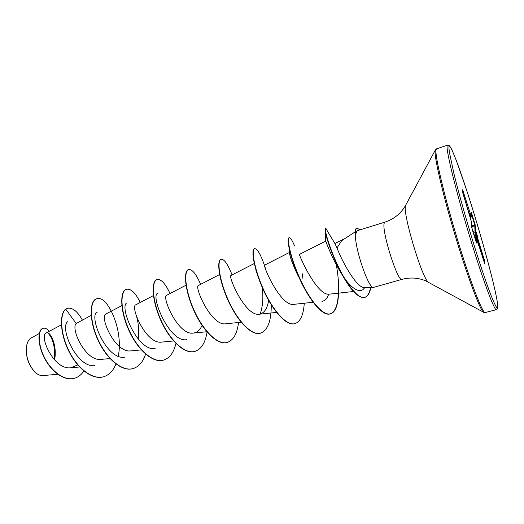 <?xml version="1.0" encoding="UTF-8"?>
<svg xmlns="http://www.w3.org/2000/svg" width="524" height="524" viewBox="0 0 524 524"><rect width="100%" height="100%" fill="white"/><g stroke="black" fill="none" stroke-linecap="round" stroke-linejoin="round"><path stroke-width="0.79" d="M26.993 344.209L26.796 344.923C25.218 355.239 27.903 364.285 34.866 372.06L35.318 372.472M39.287 333.519L30.687 338.209C28.892 339.539 27.621 341.7 26.868 344.687C25.263 355.154 27.995 364.337 35.062 372.236C37.669 374.621 40.217 375.734 42.713 375.577L57.83 374.287M355.567 234.687L356.726 231.398L357.735 230.567L385.009 222.097L384.387 222.818C380.824 228.687 397.703 282.672 402.019 279.351L373.468 287.407C368.608 289.019 354.427 247.498 355.567 234.687L355.423 234.883C355.213 231.844 355.39 229.781 355.934 228.706L356.982 227.894L359.87 229.905M355.351 231.778L341.694 240.654L337.024 247.937C341.045 259.236 356.602 288.921 364.73 287.532L373.468 287.407M54.548 359.968C57.607 345.67 50.108 330.349 46.178 332.963C38.822 335.399 53.631 370.239 70.76 367.776L77.755 364.914M91.176 315.356L76.19 323.537C70.393 328.496 85.641 361.789 101.198 359.379L110.014 358.573M121.843 305.61L105.913 314.007C99.219 315.946 114.795 353.359 130.98 350.87L141.624 349.875M153.447 295.562L135.854 304.778C129.841 306.298 145.934 344.615 161.634 342.113L173.582 340.96M186.02 285.213L166.665 295.281C161.412 296.348 178.029 335.602 193.199 333.094C197.083 332.622 200.037 330.055 202.074 325.391M219.615 274.537L198.399 285.501C193.952 286.097 211.152 326.308 225.713 323.799L241.151 322.227M254.278 263.526L231.091 275.428C227.54 275.526 245.304 316.699 259.223 314.23C264.188 313.345 267.325 308.721 268.629 300.337M289.543 252.417L264.79 265.046C262.203 264.613 280.576 306.789 293.767 304.352L313.123 302.269M364.901 287.532L362.844 289.792L360.329 290.748C354.172 290.375 347.255 283.641 339.578 270.554C331.076 256.21 325.915 241.485 325.745 241.112L299.538 254.343C298.005 253.328 317.013 296.558 329.413 294.161L353.523 291.501M334.901 243.542L337.024 247.937M328.659 294.193C327.192 298.556 324.952 300.927 321.939 301.313M296.682 271.825L298.221 276.115C293.171 265.498 290.316 258.109 289.654 253.957L289.549 250.112C290.984 256.262 293.361 263.5 296.682 271.825C306.023 295.503 321.716 317.158 330.212 313.856C335.203 311.957 337.908 305.066 338.327 293.178M255.81 269.906L258.273 277.347L255.201 267.345M262.269 287.486C263.5 297.973 262.76 306.848 260.061 314.099M186.524 339.709C169.187 342.67 150.139 295.281 157.652 293.355M155.13 348.604C137.137 351.571 118.679 305.296 127.037 302.865M136.659 316.791C138.637 323.976 139.161 331.423 138.231 339.139M124.64 357.244C106.038 360.198 88.156 315.009 97.294 312.108M95.014 365.634C76.969 368.483 59.415 327.939 67.576 321.729M47.776 332.871C53.14 338.439 55.315 347.379 54.3 359.7M76.19 323.537L65.716 309.114L67.288 308.341C72.391 307.293 77.414 311.191 82.366 320.033M83.892 370.979C81.377 374.745 78.259 377.169 74.539 378.243C63.987 381.348 50.54 370.54 43.964 356.49C37.27 342.427 38.331 329.531 43.066 328.299C45.051 327.775 47.134 328.771 49.315 331.286M65.48 309.193C59.52 314.125 59.913 333.087 68.572 350.726C77.146 368.411 92.237 380.116 103.293 376.835L103.536 376.769C92.479 380.051 77.395 368.339 68.821 350.654C60.162 333.009 59.762 314.046 65.716 309.114L67.17 308.381M74.421 378.276L74.303 378.308C63.751 381.42 50.297 370.606 43.721 356.562C37.027 342.5 38.095 329.603 42.837 328.371L42.955 328.338M471.331 216.805L471.109 211.919L471.476 212.836L475.13 224.639L475.831 231.3L478.084 238.04L477.017 235.4L477.082 235.748L476.277 235.302L474.98 230.868L474.764 224.875L471.187 213.307M477.082 235.748L477.364 237.189L476.716 237.536L476.277 235.302L474.187 235.78M477.364 237.189L484.497 260.421L483.403 259.079L476.716 237.536L476.336 237.621M484.497 260.421L484.798 263.821L484.399 262.793L477.063 239.953M477.384 240.333L478.609 245.671L477.036 239.874M477.613 240.916L476.192 237.313L475.386 236.855M476.192 237.313L476.539 243.038L472.19 229.342L471.292 221.364L462.587 192.243L462.6 189.806L463.039 190.965L471.312 216.72L471.109 211.919M103.536 376.769C109.058 375.079 113.21 370.835 115.987 364.023M118.254 356.189C123.808 330.31 107.296 294.547 96.77 298.713C89.964 300.573 89.1 319.273 97.615 338.642C106.018 358.049 121.869 371.968 133.129 368.555C138.899 366.748 143.052 361.933 145.587 354.113M140.321 302.44C135.441 292.811 130.83 288.429 126.494 289.294C120.291 290.958 120.062 309.736 128.747 329.393C137.321 349.089 152.831 363.381 163.606 360.099C169.652 358.128 173.765 352.6 175.946 343.502M170.045 293.525C165.361 283.517 161.045 278.873 157.095 279.593C151.534 281.047 151.993 299.892 160.848 319.856C169.599 339.84 184.736 354.532 194.987 351.388C201.354 349.207 205.375 342.742 207.052 331.987M200.62 284.355C196.14 273.96 192.144 269.041 188.627 269.605C183.747 270.829 184.933 289.752 193.965 310.018C202.906 330.31 217.63 345.408 227.318 342.414C233.435 340.273 237.176 333.631 238.544 322.496M232.073 274.923C227.822 264.122 224.174 258.915 221.121 259.301C216.969 260.29 218.927 279.272 228.15 299.859C237.28 320.465 251.566 336.002 260.657 333.159C267.829 330.179 271.36 320.721 271.255 304.772M265.36 268.019C261.05 255.024 257.474 248.586 254.625 248.684C251.251 249.417 254.029 268.458 263.448 289.366C272.781 310.3 286.589 326.288 295.032 323.622C300.429 321.631 303.507 314.832 304.267 303.219M303.016 279.004L302.158 273.626M294.599 245.985C292.202 240.267 290.401 237.516 289.189 237.726C286.648 238.191 290.303 257.284 299.918 278.532C309.468 299.8 322.751 316.26 330.513 313.771C337.993 311.904 340.056 294.671 337.842 275.113M337.81 274.845L336.474 265.046M334.941 243.549L327.376 231.032C326.524 229.198 325.928 228.326 325.587 228.412C324.159 228.595 328.784 246.509 337.921 265.76C347.026 285.056 358.495 299.499 364.907 297.377C367.822 296.401 369.787 293.093 370.809 287.447M96.652 298.752L96.527 298.791C89.715 300.658 88.844 319.352 97.359 338.72C105.763 358.121 121.62 372.04 132.88 368.627L133.004 368.588M126.369 289.34L126.245 289.372C120.035 291.036 119.8 309.815 128.485 329.472C137.059 349.161 152.569 363.453 163.344 360.171L163.475 360.132M157.095 279.593L156.84 279.678C151.272 281.126 151.724 299.977 160.58 319.935C169.331 339.919 184.468 354.61 194.718 351.46L194.849 351.427M188.627 269.605L188.358 269.683C183.479 270.915 184.651 289.838 193.684 310.097C202.624 330.389 217.355 345.486 227.049 342.493L227.18 342.454M221.121 259.301L220.846 259.387C216.694 260.382 218.639 279.364 227.861 299.944C236.992 320.55 251.284 336.081 260.376 333.238L260.513 333.199M254.625 248.684L254.343 248.776C250.963 249.509 253.734 268.55 263.146 289.458C272.48 310.385 286.294 326.367 294.743 323.701L294.888 323.655M289.189 237.726L288.901 237.817C287.637 238.335 287.853 242.429 289.549 250.112M335.53 261.352L335.255 259.911M325.463 228.536L325.234 231.313C326.164 237.686 332.485 256.695 341.137 272.866C350.392 290.034 358.213 298.235 364.599 297.462C367.527 296.479 369.499 293.145 370.52 287.447M355.724 234.641C355.475 230.534 355.894 228.281 356.982 227.894M470.277 217.774L470.853 217.571L469.838 214.382M470.107 213.622L469.681 214.473L469.216 213.36L469.871 213.019M475.13 224.639L471.718 226.034M471.338 216.943L470.853 217.571L471.312 216.72M475.517 226.158L474.692 225.739L471.751 226.859M470.067 216.589L471.083 216.124M475.831 231.3L474.98 230.868L472.858 231.484M469.465 214.65L470.473 214.159M476.08 232.243L473.382 233.18M470.126 213.713L470.094 213.183M476.683 234.195L473.951 235.007M476.886 234.89L476.506 234.975L477.017 235.4M477.115 236.232L476.309 235.787L474.325 236.213M462.62 191.214L463.039 190.965M462.613 192.354L462.6 189.806M484.045 258.718L483.239 259.053M469.982 216.327L462.587 192.243M470.277 217.86L470.238 217.309M477.606 240.902L484.7 263.67M470.323 218.108L470.257 217.768M470.454 218.626L470.663 219.346M471.286 221.344L470.663 219.333M474.574 237.012L475.34 236.822L476.421 237.883L477.246 240.516M471.79 227.776L471.541 222.333M476.414 242.867L471.764 227.678M405.845 204.91L435.333 150.054L436.577 148.849L447.476 145.194L447.11 145.993C446.147 150.847 455.808 190.526 468.993 234.254C482.159 278.002 494.355 310.981 496.346 309.658C497.381 308.695 498.154 309.795 497.61 304.031M448.898 146.858L449.245 151.587L453.863 173.352C458.795 193.376 466.688 221.397 474.777 247.479C480.803 266.683 486.364 283.091 490.628 294.377C493.215 300.907 495.187 305.237 496.536 307.372C497.512 308.223 497.852 307.012 497.558 303.737C495.822 290.001 484.595 247.767 472.838 209.744C461.1 171.689 449.73 140.989 448.898 146.858M436.577 148.849L436.079 149.687C434.625 154.678 443.795 194.306 456.954 237.798C470.087 281.316 482.735 313.994 485.217 312.553L496.346 309.658M435.333 150.054L435.234 150.395C433.826 155.314 442.197 192.157 454.714 234.064C467.212 275.978 480.01 310.084 483.514 312.219L483.829 312.396M385.009 222.097C392.915 219.471 399.203 214.827 403.873 208.166L405.609 205.428C402.026 211.683 422.567 280.32 428.58 282.213L428.861 282.364M469.078 213.412L462.613 192.079M475.497 239.979L475.32 236.868L474.587 237.051M484.104 261.836L483.94 259.969L483.508 259.911M402.019 279.351C410.076 277.229 417.877 277.681 425.436 280.713L483.514 312.219L485.217 312.553M46.178 332.963L61.4 324.828M70.76 367.776L79.622 366.996M193.199 333.094L206.842 331.738M259.223 314.23L276.561 312.409M334.928 243.529L343.816 239.055M497.584 303.854C495.409 286.949 480.004 231.064 466.445 189.603L456.096 159.905L452.225 150.526C449.409 144.748 448.996 145.253 447.476 145.194M339.578 270.554L341.137 272.866M325.745 241.112L325.234 231.313M469.439 214.565L470.133 213.851M469.989 216.333L470.264 217.414M471.292 221.351L471.567 222.431"/></g></svg>
